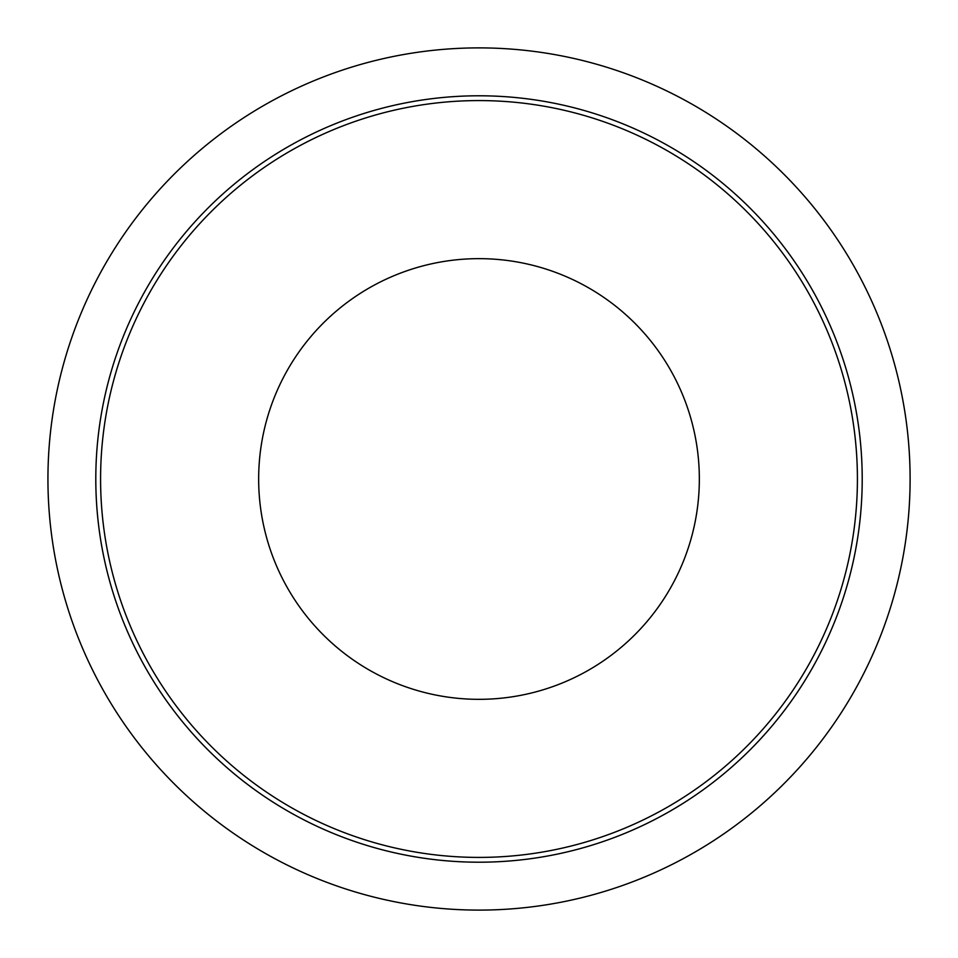 <?xml version="1.0" encoding="UTF-8"?>
<svg xmlns="http://www.w3.org/2000/svg" width="958" height="958" viewBox="0 0 958 958"><rect width="100%" height="100%" fill="white"/><g stroke="black" fill="none" stroke-linecap="round" stroke-linejoin="round"><path stroke-width="1.44" d="M479 100.578A378.422 378.422 0 0 1 806.72 668.205A378.422 378.422 0 0 1 151.28 668.205A378.422 378.422 0 0 1 479 100.578M479 95.788A383.212 383.212 0 0 1 810.875 670.6A383.212 383.212 0 0 1 147.137 670.6A383.212 383.212 0 0 1 479 95.788A383.212 383.212 0 0 0 95.8 478.988A383.212 383.212 0 0 0 479 862.2A383.212 383.212 0 0 0 862.212 478.988A383.212 383.212 0 0 0 479 95.788M385.116 58.234A431.112 431.112 0 0 0 479 910.1A431.112 431.112 0 0 0 907.513 431.759A431.112 431.112 0 0 0 385.116 58.234M479 258.648A220.34 220.34 0 0 1 669.822 589.158A220.34 220.34 0 0 1 288.178 589.158A220.34 220.34 0 0 1 479 258.648"/></g></svg>

